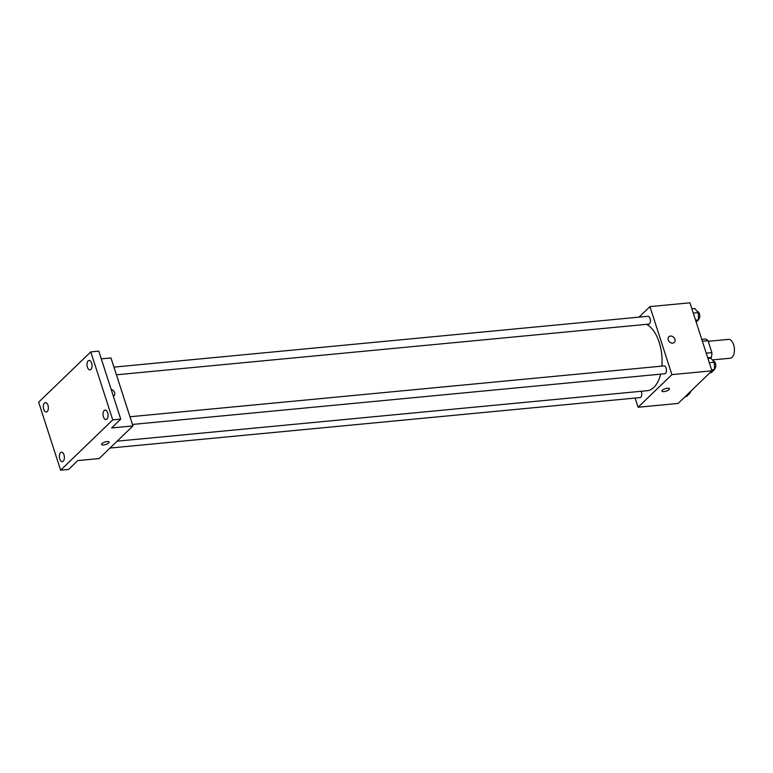 <?xml version="1.0" encoding="UTF-8"?>
<svg xmlns="http://www.w3.org/2000/svg" width="773" height="773" viewBox="0 0 773 773"><rect width="100%" height="100%" fill="white"/><g stroke="black" fill="none" stroke-linecap="round" stroke-linejoin="round"><path stroke-width="1.16" d="M712.348 359.928L730.282 358.218A9.46 4.986 -95.4 0 0 734.35 348.333A9.46 4.986 -95.4 0 0 728.495 339.386L708.223 341.318M702.377 341.251L708.029 340.709A12.204 6.435 -95.4 0 0 705.372 339.018L701.768 339.366M708.029 340.709L711.885 352.633A12.204 6.435 -95.4 0 1 711.315 357.435L710.532 358.199M707.71 357.783L711.315 357.435M706.222 353.174L711.885 352.633M639.039 317.123L649.938 306.62L689.96 302.803L711.923 370.808L678.105 403.438L638.083 407.245L635.116 398.056M649.938 306.62L671.901 374.625L711.923 370.808M671.901 374.625L638.083 407.245M669.418 388.703A3.942 1.295 -17.9 0 1 667.775 390.433A3.942 1.295 -17.9 0 1 663.901 391.621A3.942 1.295 -17.9 0 1 661.91 391.128A3.942 1.295 -17.9 0 1 665.263 388.684A3.942 1.295 -17.9 0 1 669.418 388.713A3.942 1.295 -17.9 0 1 667.775 390.442A3.942 1.295 -17.9 0 1 663.901 391.621A3.942 1.295 -17.9 0 1 661.91 391.128M117.138 441.17L647.223 390.703A33.925 17.866 -95.4 0 0 660.615 374.161M661.891 366.122A33.925 17.866 -95.4 0 0 646.537 324.331M116.423 374.799L648.711 324.129A3.942 2.077 -95.4 0 0 650.402 320.003A3.942 2.077 -95.4 0 0 647.958 316.283L113.94 367.117M132.454 424.445L664.741 373.765A3.942 2.077 -95.4 0 0 666.432 369.649A3.942 2.077 -95.4 0 0 663.997 365.919L129.97 416.763M110.017 448.05L640.054 397.593A3.942 2.077 -95.4 0 0 641.687 395.322A3.942 2.077 -95.4 0 0 641.175 391.283M668.848 336.767A3.942 3.092 -134 0 1 672.201 336.352A3.942 3.092 -134 0 1 674.926 339.289A3.942 3.092 -134 0 1 674.327 342.439A3.942 3.092 -134 0 1 669.37 341.753A3.942 3.092 -134 0 1 668.858 336.767A3.942 3.092 -134 0 1 672.21 336.352A3.942 3.092 -134 0 1 674.926 339.289A3.942 3.092 -134 0 1 674.327 342.439M132.937 425.933L99.118 458.563L77.773 460.592L68.623 469.433L60.613 470.197L38.65 402.192L90.779 351.889L98.789 351.126L120.752 419.13L111.592 427.962L132.937 425.933L110.974 357.928L101.282 358.856M90.779 351.889L112.742 419.894L120.752 419.13M112.742 419.894L60.613 470.197M109.109 442.05A3.942 1.295 -17.9 0 1 107.466 443.779A3.942 1.295 -17.9 0 1 103.592 444.958A3.942 1.295 -17.9 0 1 101.611 444.475A3.942 1.295 -17.9 0 1 104.954 442.03A3.942 1.295 -17.9 0 1 109.109 442.05A3.942 1.295 -17.9 0 1 107.476 443.779A3.942 1.295 -17.9 0 1 103.592 444.968A3.942 1.295 -17.9 0 1 101.611 444.475M114.018 395.786A3.942 3.092 -134 0 0 114.617 392.636A3.942 3.092 -134 0 0 111.167 389.466A3.942 3.092 -134 0 1 114.617 392.626A3.942 3.092 -134 0 1 114.018 395.786A3.942 3.092 -134 0 1 113.36 396.24M90.895 369.397A4.725 2.493 84.6 0 1 89.968 369.852A4.725 2.493 84.6 0 1 87.175 366.305A4.725 2.493 84.6 0 1 88.151 360.894A4.725 2.493 84.6 0 1 89.069 360.44A4.725 2.493 84.6 0 1 91.861 363.986A4.725 2.493 84.6 0 1 90.895 369.397M47.211 411.545A4.725 2.493 84.6 0 1 46.293 411.999A4.725 2.493 84.6 0 1 43.501 408.453A4.725 2.493 84.6 0 1 44.467 403.042A4.725 2.493 84.6 0 1 45.394 402.578A4.725 2.493 84.6 0 1 48.187 406.134A4.725 2.493 84.6 0 1 47.211 411.545M63.251 461.181A4.725 2.493 84.6 0 1 62.323 461.645A4.725 2.493 84.6 0 1 59.531 458.099A4.725 2.493 84.6 0 1 60.507 452.688A4.725 2.493 84.6 0 1 61.425 452.224A4.725 2.493 84.6 0 1 64.217 455.77A4.725 2.493 84.6 0 1 63.251 461.181M106.925 419.043A4.725 2.493 84.6 0 1 105.998 419.497A4.725 2.493 84.6 0 1 103.215 415.951A4.725 2.493 84.6 0 1 104.181 410.54A4.725 2.493 84.6 0 1 105.109 410.077A4.725 2.493 84.6 0 1 107.891 413.632A4.725 2.493 84.6 0 1 106.925 419.043M691.893 308.804L694.821 308.524L698.28 312.621L698.483 319.858L696.183 322.08M693.275 313.094L698.28 312.621M695.555 320.138L698.483 319.858M698.473 319.307A3.942 2.077 -95.4 0 0 699.729 314.998A3.942 2.077 -95.4 0 0 697.401 311.577M689.806 392.153L689.835 393.312L686.579 396.452L685.207 396.588M688.463 393.447L689.835 393.312M689.816 392.771A3.942 2.077 -95.4 0 0 690.956 391.041M707.923 358.44L710.86 358.16L714.32 362.257L714.523 369.494L711.266 372.634L709.894 372.77M709.314 362.74L714.32 362.257M711.585 369.774L714.523 369.494M714.503 368.953A3.942 2.077 -95.4 0 0 715.759 364.634A3.942 2.077 -95.4 0 0 713.44 361.213"/></g></svg>
